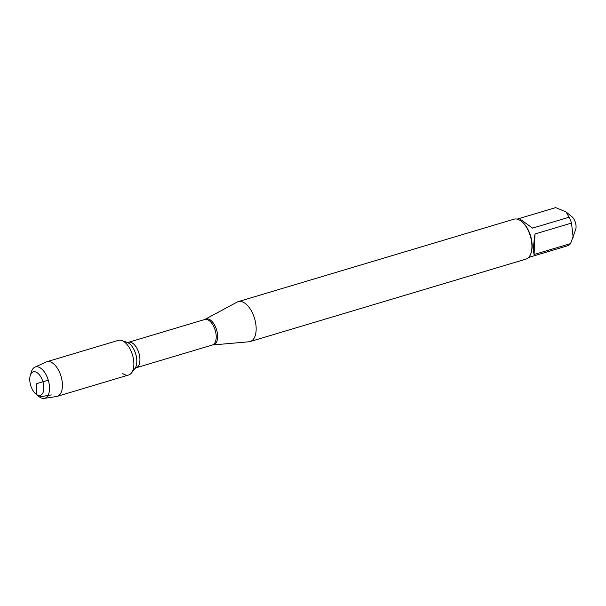 <?xml version="1.0" encoding="UTF-8"?>
<svg xmlns="http://www.w3.org/2000/svg" width="606" height="606" viewBox="0 0 606 606"><rect width="100%" height="100%" fill="white"/><g stroke="black" fill="none" stroke-linecap="round" stroke-linejoin="round"><path stroke-width="0.91" d="M204.767 319.491L237.151 302.076A20.839 10.825 73.4 0 1 238.234 301.629A20.839 10.825 73.4 0 1 245.029 303.295A20.839 10.825 73.4 0 1 255.861 324.452A20.839 10.825 73.4 0 1 250.164 341.557A20.839 10.825 73.4 0 1 249.021 341.776L212.388 344.996A13.309 6.916 -106.6 0 0 215.198 330.262A13.309 6.916 -106.6 0 0 204.767 319.491L128.48 342.299A13.309 6.916 73.4 0 1 138.918 353.071A13.309 6.916 73.4 0 1 136.1 367.797L134.926 368.486A14.552 7.56 -106.6 0 0 135.729 354.025A14.552 7.56 -106.6 0 0 127.124 342.367L121.814 340.527A18.066 9.385 -106.6 0 1 132.494 354.987A18.066 9.385 -106.6 0 1 131.502 372.94A18.066 9.385 -106.6 0 1 122.783 373.546M250.164 341.557L525.932 259.118A20.839 10.825 -106.6 0 0 531.015 253.119A20.839 10.825 -106.6 0 0 521.531 221.417A20.839 10.825 -106.6 0 0 520.796 220.857A20.839 10.825 -106.6 0 0 514.002 219.19L238.234 301.629M519.259 218.501L555.694 207.608L566.019 211.903L571.897 216.698A8.363 4.348 73.4 0 1 575.7 229.424L570.572 243.597A20.006 10.393 73.4 0 1 567.784 245.725L528.599 257.452M535.015 233.977C533.485 244.089 533.174 250.929 534.083 254.505L535.015 233.977L571.503 223.069L573.162 237.446M534.083 254.505L570.572 243.597M566.019 211.903L569.079 217.213A20.006 10.393 73.4 0 1 571.503 223.069M517.145 219.122L519.221 218.501L532.591 228.121L569.079 217.213M531.015 253.119L531.25 252.354A20.006 10.393 -106.6 0 0 522.152 221.925L521.531 221.417M44.223 398.392L56.563 396.498A18.066 9.385 -106.6 0 0 57.222 396.347L128.677 374.985A18.066 9.385 -106.6 0 0 133.615 360.153A18.066 9.385 -106.6 0 0 124.222 341.814A18.066 9.385 -106.6 0 0 118.329 340.367L46.874 361.729A18.066 9.385 -106.6 0 0 46.245 361.964L34.883 367.153A16.347 8.492 73.4 0 1 40.791 368.243A16.347 8.492 73.4 0 1 49.351 385.401A16.347 8.492 73.4 0 1 44.223 398.392A16.347 8.492 73.4 0 1 39.488 396.953A16.347 8.492 73.4 0 1 38.905 396.513L35.883 394.044A12.279 6.378 -106.6 0 0 43.821 388.969A12.279 6.378 -106.6 0 0 37.299 372.811A12.279 6.378 -106.6 0 0 30.3 375.364A12.279 6.378 -106.6 0 0 35.883 394.044M57.222 396.347A18.066 9.385 -106.6 0 0 62.16 381.515A18.066 9.385 -106.6 0 0 52.767 363.168A18.066 9.385 -106.6 0 0 46.874 361.729M30.3 375.364L31.474 371.645A16.347 8.492 73.4 0 1 34.883 367.153M48.275 380.167L36.807 383.598L36.315 394.377L39.488 396.953L51.328 394.907M205.351 319.248A13.446 6.984 73.4 0 1 210.433 320.036A13.446 6.984 73.4 0 1 217.509 334.383A13.446 6.984 73.4 0 1 213.017 344.875M212.388 344.996L136.1 367.797M134.926 368.486L131.502 372.94M128.48 342.299L127.124 342.367"/></g></svg>
